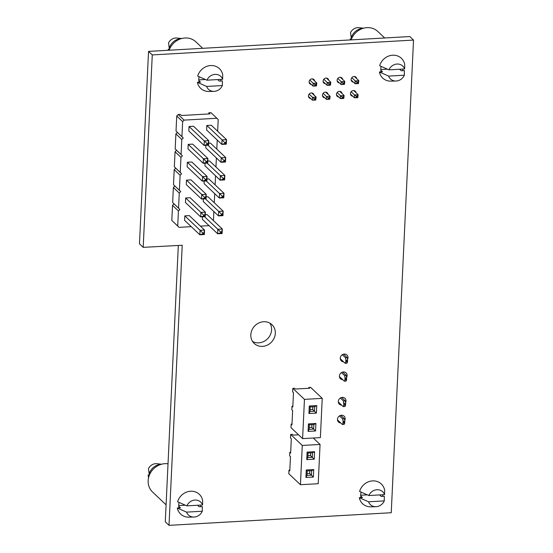<?xml version="1.0" encoding="UTF-8"?>
<svg xmlns="http://www.w3.org/2000/svg" width="553" height="553" viewBox="0 0 553 553"><rect width="100%" height="100%" fill="white"/><g stroke="black" fill="none" stroke-linecap="round" stroke-linejoin="round"><path stroke-width="0.83" d="M169.011 525.35L391.241 512.728L413.526 40.079L409.808 36.553L148.543 51.394L139.474 243.825L143.192 247.35L182.22 245.249L169.011 525.35L165.285 521.825L178.322 245.463M413.526 40.079L152.269 54.92L148.543 51.394M152.269 54.92L143.192 247.35M381.093 71.911A11.813 10.645 -46.6 0 1 381.148 66.408M403.013 69.049A11.813 10.645 -46.6 0 1 402.591 70.687M353.395 82.114A2.952 2.661 -46.6 0 1 351.978 77.475A2.952 2.661 -46.6 0 1 356.685 78.637M325.392 83.703A2.952 2.661 -46.6 0 1 323.975 79.065A2.952 2.661 -46.6 0 1 328.689 80.226M339.397 82.909A2.952 2.661 -46.6 0 1 337.973 78.27A2.952 2.661 -46.6 0 1 342.687 79.432M338.733 96.982A2.952 2.661 -46.6 0 1 337.309 92.344A2.952 2.661 -46.6 0 1 342.024 93.505M352.731 96.187A2.952 2.661 -46.6 0 1 351.314 91.542A2.952 2.661 -46.6 0 1 356.021 92.71M310.731 98.572A2.952 2.661 -46.6 0 1 309.314 93.934A2.952 2.661 -46.6 0 1 314.021 95.095M324.729 97.777A2.952 2.661 -46.6 0 1 323.311 93.139A2.952 2.661 -46.6 0 1 328.026 94.3M311.394 84.498A2.952 2.661 -46.6 0 1 309.977 79.86A2.952 2.661 -46.6 0 1 314.685 81.021M199.108 82.245A11.813 10.645 -46.6 0 1 199.156 76.749M221.02 79.383A11.813 10.645 -46.6 0 1 220.599 81.028M342.736 379.69A4.058 3.657 -46.6 0 1 340.482 378.764A4.058 3.657 -46.6 0 1 340.613 373.296A4.058 3.657 -46.6 0 1 346.06 372.867A4.058 3.657 -46.6 0 1 346.71 377.201M343.399 371.948A4.058 3.657 -46.6 0 1 343.337 372.618M341.623 405.114A4.058 3.657 -46.6 0 1 339.369 404.188A4.058 3.657 -46.6 0 1 339.501 398.72A4.058 3.657 -46.6 0 1 344.948 398.291A4.058 3.657 -46.6 0 1 345.597 402.625M342.286 397.372A4.058 3.657 -46.6 0 1 342.217 398.042M343.579 361.814A4.058 3.657 -46.6 0 1 341.325 360.895A4.058 3.657 -46.6 0 1 341.457 355.427A4.058 3.657 -46.6 0 1 346.904 354.991A4.058 3.657 -46.6 0 1 347.554 359.332M344.243 354.079A4.058 3.657 -46.6 0 1 344.18 354.75M340.779 422.983A4.058 3.657 -46.6 0 1 338.526 422.057A4.058 3.657 -46.6 0 1 338.657 416.596A4.058 3.657 -46.6 0 1 344.104 416.16A4.058 3.657 -46.6 0 1 344.754 420.494M341.443 415.241A4.058 3.657 -46.6 0 1 341.381 415.911M361.019 497.596A11.813 10.645 -46.6 0 1 361.074 492.094M382.939 494.735A11.813 10.645 -46.6 0 1 382.517 496.373M262.488 346.365A12.919 11.641 -46.6 0 1 254.186 343.434A12.919 11.641 -46.6 0 1 254.615 326.049A12.919 11.641 -46.6 0 1 271.952 324.673A12.919 11.641 -46.6 0 1 274.226 337.994A12.919 11.641 -46.6 0 1 262.488 346.365M269.871 323.139A12.919 11.641 -46.6 0 1 269.864 335.733A12.919 11.641 -46.6 0 1 258.763 342.839A12.919 11.641 -46.6 0 1 252.541 341.443M179.034 507.93A11.813 10.645 -46.6 0 1 179.082 502.435M200.946 505.076A11.813 10.645 -46.6 0 1 200.525 506.714M329.747 84.45L330.438 85.162L327.473 85.328L329.747 84.45L329.768 83.89L329.042 83.932L327.155 82.432L327.023 85.245L323.132 81.561M327.155 82.432L323.809 79.259M330.438 85.162L330.798 82.224L329.768 83.89M327.023 85.245L327.473 85.328M327.604 82.515L330.57 82.349M330.798 82.224L326.422 78.084M329.042 83.932L329.014 84.491M343.745 83.655L344.436 84.367L341.471 84.533L343.745 83.655L343.772 83.095L343.04 83.137L341.153 81.637L341.021 84.45L337.13 80.766M341.153 81.637L337.807 78.464M344.436 84.367L344.796 81.429L343.772 83.095M341.021 84.45L341.471 84.533M341.602 81.72L344.574 81.554M344.796 81.429L340.42 77.289M343.04 83.137L343.012 83.697M315.742 85.245L316.44 85.957L313.475 86.13L315.742 85.245L315.77 84.685L315.044 84.727L313.157 83.227L313.026 86.04L309.134 82.356M313.157 83.227L309.804 80.054M316.44 85.957L316.8 83.019L315.77 84.685M313.026 86.04L313.475 86.13M313.606 83.309L316.572 83.144M316.8 83.019L312.424 78.879M315.044 84.727L315.016 85.286M357.743 82.86L358.441 83.572L355.468 83.738L357.743 82.86L357.77 82.3L357.044 82.342L355.157 80.842L355.019 83.655L351.127 79.971M355.157 80.842L351.805 77.669M358.441 83.572L358.793 80.634L357.77 82.3M355.019 83.655L355.468 83.738M355.6 80.925L358.572 80.759M358.793 80.634L354.425 76.494M357.044 82.342L357.017 82.902M329.083 98.524L329.775 99.236L326.809 99.402L329.083 98.524L329.104 97.964L328.378 98.005L326.491 96.505L326.36 99.319L322.468 95.634M326.491 96.505L323.146 93.333M329.775 99.236L330.134 96.298L329.104 97.964M326.36 99.319L326.809 99.402M326.941 96.588L329.906 96.422M330.134 96.298L325.758 92.157M328.378 98.005L328.351 98.565M343.081 97.729L343.772 98.441L340.807 98.607L343.081 97.729L343.109 97.169L342.376 97.21L340.489 95.71L340.358 98.524L336.466 94.84M340.489 95.71L337.143 92.538M343.772 98.441L344.132 95.503L343.109 97.169M340.358 98.524L340.807 98.607M340.938 95.793L343.911 95.628M344.132 95.503L339.756 91.363M342.376 97.21L342.348 97.77M315.079 99.319L315.777 100.031L312.811 100.197L315.079 99.319L315.106 98.759L314.381 98.8L312.493 97.3L312.362 100.114L308.47 96.429M312.493 97.3L309.141 94.128M315.777 100.031L316.136 97.093L315.106 98.759M312.362 100.114L312.811 100.197M312.943 97.383L315.908 97.217M316.136 97.093L311.761 92.952M314.381 98.8L314.353 99.36M357.079 96.934L357.777 97.646L354.805 97.812L357.079 96.934L357.107 96.374L356.381 96.416L354.494 94.916L354.355 97.729L350.464 94.045M354.494 94.916L351.141 91.743M357.777 97.646L358.13 94.708L357.107 96.374M354.355 97.729L354.805 97.812M354.936 94.998L357.909 94.833M358.13 94.708L353.761 90.568M356.381 96.416L356.353 96.975M379.565 494.928L381.176 496.449L384.321 496.269L384.266 500.9L368.568 501.792A8.91 8.025 133.4 0 0 375.874 506.714A8.91 8.025 133.4 0 0 384.266 500.9M376.966 489.73A8.91 8.025 133.4 0 0 368.858 495.536L359.595 491.437A13.597 12.249 133.4 0 1 372.57 480.896A13.597 12.249 133.4 0 1 384.611 490.02L384.563 494.645A8.91 8.025 133.4 0 0 376.966 489.73M384.563 494.645L368.858 495.536M368.568 501.792L359.298 497.693A13.597 12.249 133.4 0 0 370.911 506.831L375.874 506.714M359.298 497.693L362.443 497.513L360.743 495.903M169.577 49.134L168.243 49.21L168.361 50.268M181.308 38.627A12.567 11.323 133.4 0 0 181.135 38.634A12.567 11.323 133.4 0 0 169.218 48.132L168.541 42.954A8.067 7.265 133.4 0 1 176.953 38.033L181.647 38.53M202.702 48.318L195.838 41.814A16.88 15.208 133.4 0 0 184.992 37.991A16.88 15.208 133.4 0 0 169.156 50.226M217.647 79.577L219.258 81.104L222.403 80.925L222.354 85.549L206.649 86.441A8.91 8.025 133.4 0 0 213.963 91.369A8.91 8.025 133.4 0 0 222.354 85.549M215.048 74.379A8.91 8.025 133.4 0 0 206.946 80.185L197.684 76.086A13.597 12.249 133.4 0 1 210.652 65.551A13.597 12.249 133.4 0 1 222.7 74.669L222.645 79.293A8.91 8.025 133.4 0 0 215.048 74.379M222.645 79.293L206.946 80.185M206.649 86.441L197.386 82.342A13.597 12.249 133.4 0 0 208.993 91.48L213.963 91.369M197.386 82.342L200.532 82.162L198.831 80.551M169.889 48.436L169.218 48.132M149.504 474.827L148.169 474.896L148.529 477.868M161.234 464.313A12.567 11.323 133.4 0 0 161.061 464.32A12.567 11.323 133.4 0 0 149.144 473.817L148.467 468.647A8.067 7.265 133.4 0 1 156.879 463.718L161.566 464.216M168.022 463.808A16.88 15.208 133.4 0 0 164.918 463.677A16.88 15.208 133.4 0 0 149.587 474.619A16.88 15.208 133.4 0 0 152.559 492.018L166.087 504.827M197.573 505.262L199.184 506.79L202.329 506.61L202.28 511.235L186.575 512.126A8.91 8.025 133.4 0 0 193.889 517.055A8.91 8.025 133.4 0 0 202.28 511.235M194.974 500.064A8.91 8.025 133.4 0 0 186.873 505.871L177.603 501.778A13.597 12.249 133.4 0 1 190.578 491.237A13.597 12.249 133.4 0 1 202.626 500.354L202.571 504.979A8.91 8.025 133.4 0 0 194.974 500.064M202.571 504.979L186.873 505.871M186.575 512.126L177.313 508.034A13.597 12.249 133.4 0 0 188.919 517.166L193.889 517.055M177.313 508.034L180.458 507.854L178.75 506.244M149.815 474.121L149.144 473.817M351.57 38.8L350.236 38.876L350.353 39.934M363.3 28.286A12.567 11.323 133.4 0 0 363.127 28.293A12.567 11.323 133.4 0 0 351.21 37.791L350.526 32.62A8.067 7.265 133.4 0 1 358.945 27.691L363.632 28.189M384.694 37.977L377.83 31.48A16.88 15.208 133.4 0 0 366.985 27.65A16.88 15.208 133.4 0 0 351.148 39.885M399.639 69.236L401.25 70.763L404.395 70.584L404.34 75.208L388.641 76.1A8.91 8.025 133.4 0 0 395.955 81.028A8.91 8.025 133.4 0 0 404.34 75.208M397.04 64.037A8.91 8.025 133.4 0 0 388.932 69.844L379.669 65.752A13.597 12.249 133.4 0 1 392.644 55.21A13.597 12.249 133.4 0 1 404.685 64.328L404.637 68.952A8.91 8.025 133.4 0 0 397.04 64.037M404.637 68.952L388.932 69.844M388.641 76.1L379.379 72.008A13.597 12.249 133.4 0 0 390.985 81.139L395.955 81.028M379.379 72.008L382.524 71.828L380.817 70.217M351.881 38.102L351.21 37.791M298.579 434.817L293.221 435.121L292.406 434.347L290.657 434.451L290.491 437.969L291.307 438.736L290.629 453.094L289.813 452.319L290.664 452.271M289.813 452.319L289.648 455.838L290.463 456.605L289.786 470.962L288.97 470.195L289.82 470.147M313.738 469.552L313.378 477.059L305.913 477.481L306.265 469.974L313.738 469.552L311.678 470.665L307.198 470.921L306.984 475.428L311.463 475.172L311.678 470.665M314.581 451.677L314.222 459.184L306.756 459.612L307.109 452.105L314.581 451.677L312.514 452.796L308.035 453.052L307.827 457.552L312.307 457.296L312.514 452.796M302.284 445.455L320.063 444.446L318.21 483.709L300.431 484.718L302.284 445.455L290.657 434.451M300.431 484.718L288.804 473.707L288.97 470.195M307.91 455.713L310.475 455.568L314.222 459.184M310.475 455.568L310.599 452.907M307.067 473.582L309.632 473.437L313.378 477.059M309.632 473.437L309.756 470.776M306.265 469.974L307.198 470.921M305.913 477.481L306.984 475.428M307.109 452.105L308.035 453.052M306.756 459.612L307.827 457.552M313.281 438.024L320.063 444.446M308.823 388.268L308.857 387.453L309.673 388.22L295.392 389.036L294.583 388.261L292.827 388.358L292.661 391.877L293.477 392.651L292.8 407.001L291.984 406.234L292.841 406.185M291.984 406.234L291.818 409.752L292.634 410.52L291.956 424.877L291.148 424.103L291.998 424.054M315.908 423.467L315.556 430.967L308.09 431.395L308.443 423.888L315.908 423.467L313.848 424.58L309.369 424.835L309.155 429.335L313.634 429.087L313.848 424.58M316.751 405.591L316.399 413.098L308.933 413.52L309.286 406.02L316.751 405.591L314.692 406.711L310.212 406.967L309.998 411.467L314.477 411.211L314.692 406.711M304.454 399.37L322.233 398.36L320.381 437.617L302.602 438.626L304.454 399.37L292.827 388.358M308.857 387.453L310.606 387.349L322.233 398.36M302.602 438.626L290.982 427.621L291.148 424.103M310.088 409.628L312.652 409.483L316.399 413.098M312.652 409.483L312.777 406.814M309.245 427.497L311.809 427.351L315.556 430.967M311.809 427.351L311.933 424.69M308.443 423.888L309.369 424.835M308.09 431.395L309.155 429.335M309.286 406.02L310.212 406.967M308.933 413.52L309.998 411.467M223.993 178.315L223.136 178.363L223.094 179.227L223.951 179.172L224.85 175.405L224.636 179.905L223.951 179.172M207.79 161.082L209.615 160.978L224.85 175.405L220.371 175.66L223.136 178.363M223.094 179.227L220.156 180.16L220.371 175.66L207.085 163.08M224.636 179.905L220.156 180.16L204.921 165.741L205.039 163.197M206.214 179.324L205.357 179.372L205.315 180.237L206.172 180.188L207.071 176.414L206.857 180.914L206.172 180.188M205.315 180.237L202.377 181.17L187.142 166.75L187.356 162.243L191.836 161.994L207.071 176.414L202.592 176.67L205.357 179.372M206.857 180.914L202.377 181.17L202.592 176.67L187.356 162.243M223.149 196.184L222.292 196.232L222.251 197.096L223.108 197.048L224.006 193.274L223.792 197.78L223.108 197.048M206.946 178.958L208.771 178.854L224.006 193.274L219.527 193.529L222.292 196.232M222.251 197.096L219.313 198.029L219.527 193.529L206.241 180.949M223.792 197.78L219.313 198.029L204.078 183.61L204.202 181.066M205.37 197.193L204.513 197.241L204.472 198.105L205.329 198.057L206.228 194.283L206.013 198.79L205.329 198.057M204.472 198.105L201.534 199.045L186.299 184.619L186.513 180.119L190.992 179.863L206.228 194.283L201.748 194.538L204.513 197.241M206.013 198.79L201.534 199.045L201.748 194.538L186.513 180.119M224.836 160.439L223.979 160.488L223.937 161.352L224.794 161.303L225.693 157.529L225.479 162.036L224.794 161.303M208.633 143.213L210.458 143.109L225.693 157.529L221.214 157.785L223.979 160.488M223.937 161.352L221 162.292L221.214 157.785L207.928 145.211M225.479 162.036L221 162.292L205.764 147.865L205.882 145.321M222.306 214.052L221.449 214.108L221.407 214.965L222.265 214.917L223.163 211.149L222.949 215.649L222.265 214.917M206.103 196.827L207.928 196.723L223.163 211.149L218.684 211.398L221.449 214.108M221.407 214.965L218.47 215.905L218.684 211.398L205.398 198.824M222.949 215.649L218.47 215.905L203.234 201.486L203.359 198.942M225.679 142.57L224.822 142.619L224.781 143.483L225.638 143.434L226.536 139.66L226.322 144.16L225.638 143.434M224.781 143.483L221.843 144.416L206.608 129.996L206.822 125.49L211.301 125.241L226.536 139.66L222.057 139.916L224.822 142.619M226.322 144.16L221.843 144.416L222.057 139.916L206.822 125.49M221.463 231.928L220.606 231.977L220.564 232.841L221.421 232.792L222.32 229.018L222.106 233.525L221.421 232.792M205.267 214.702L207.085 214.599L222.32 229.018L217.841 229.274L220.606 231.977M220.564 232.841L217.626 233.774L217.841 229.274L204.555 216.693M222.106 233.525L217.626 233.774L202.391 219.354L202.516 216.811M207.057 161.448L206.2 161.497L206.158 162.361L207.016 162.312L207.914 158.538L207.7 163.045L207.016 162.312M206.158 162.361L203.221 163.301L187.985 148.875L188.2 144.374L192.679 144.119L207.914 158.538L203.435 158.794L206.2 161.497M207.7 163.045L203.221 163.301L203.435 158.794L188.2 144.374M204.527 215.069L203.67 215.117L203.628 215.981L204.486 215.926L205.384 212.158L205.17 216.658L204.486 215.926M203.628 215.981L200.691 216.914L185.455 202.495L185.67 197.988L190.149 197.732L205.384 212.158L200.905 212.414L203.67 215.117M205.17 216.658L200.691 216.914L200.905 212.414L185.67 197.988M207.9 143.58L207.043 143.628L207.002 144.492L207.859 144.444L208.758 140.669L208.543 145.169L207.859 144.444M207.002 144.492L204.064 145.425L188.829 131.006L189.043 126.499L193.522 126.25L208.758 140.669L204.278 140.925L207.043 143.628M208.543 145.169L204.064 145.425L204.278 140.925L189.043 126.499M203.684 232.937L202.827 232.986L202.785 233.85L203.642 233.801L204.541 230.027L204.327 234.534L203.642 233.801M202.785 233.85L199.847 234.783L184.612 220.364L184.826 215.864L189.306 215.608L204.541 230.027L200.062 230.283L202.827 232.986M204.327 234.534L199.847 234.783L200.062 230.283L184.826 215.864M208.806 113.953L208.861 112.784L210.022 113.883L181.46 115.508L180.299 114.409L178.197 114.526L176.732 116.012L176.027 131.068L177.361 132.395L175.889 133.881L175.183 148.944L176.518 150.271L175.045 151.757L174.34 166.812L175.674 168.14L174.209 169.626L173.497 184.681L174.831 186.015L173.366 187.502L172.654 202.557L173.988 203.884L172.522 205.37L171.81 220.426L177.713 226.018L178.425 210.963L179.891 209.476L178.557 208.149L179.269 193.087L180.734 191.601L179.4 190.273L180.112 175.218L181.578 173.732L180.243 172.405L180.955 157.349L182.421 155.856L181.087 154.529L181.799 139.474L183.264 137.987L181.93 136.66L182.642 121.605L184.108 120.119L216.866 118.252L218.2 119.579L217.647 131.248M214.702 193.668L214.274 202.737M215.546 175.799L215.117 184.861M216.389 157.923L215.96 166.992M217.232 140.054L216.804 149.116M191.255 226.654L179.048 227.345L177.713 226.018M209.034 225.645L200.428 226.136M213.859 211.543L213.43 220.606M179.048 227.345L171.81 220.426M178.425 210.963L172.522 205.37M173.988 203.884L179.891 209.476M179.269 193.087L173.366 187.502M172.654 202.557L178.557 208.149M174.831 186.015L180.734 191.601M216.866 118.252L210.956 112.667L208.861 112.784M181.799 139.474L175.889 133.881M175.183 148.944L181.087 154.529M177.361 132.395L183.264 137.987M176.518 150.271L182.421 155.856M180.955 157.349L175.045 151.757M174.34 166.812L180.243 172.405M175.674 168.14L181.578 173.732M180.112 175.218L174.209 169.626M173.497 184.681L179.4 190.273M176.027 131.068L181.93 136.66M178.197 114.526L184.108 120.119M182.642 121.605L176.732 116.012M342.625 418.849L344.374 418.752L344.816 420.785L344.692 423.315L344.111 424.379L342.362 424.483L342.943 423.418L343.067 420.881L342.625 418.849L339.501 415.897M342.362 424.483L337.475 419.858M343.911 422.893L344.263 422.872L343.966 421.766L343.911 422.893L342.943 423.418M344.692 423.315L344.263 422.872M344.374 418.752L340.779 415.344M344.312 421.745L344.816 420.785M343.067 420.881L343.966 421.766M343.468 400.98L345.217 400.877L345.66 402.909L345.535 405.446L344.954 406.51L343.206 406.607L343.786 405.543L343.468 400.98L340.344 398.022M343.206 406.607L338.318 401.983M344.754 405.024L345.107 405.003L344.809 403.897L344.754 405.024L343.786 405.543M345.535 405.446L345.107 405.003M345.217 400.877L341.623 397.476M345.155 403.877L345.66 402.909M343.904 403.013L344.809 403.897M344.581 375.556L346.33 375.459L346.655 380.022L346.067 381.086L344.319 381.183L344.899 380.125L345.024 377.588L344.581 375.556L341.457 372.598M344.319 381.183L339.431 376.565M345.867 379.6L346.219 379.579L345.922 378.473L345.867 379.6L344.899 380.125M346.655 380.022L346.219 379.579M346.33 375.459L342.736 372.051M346.268 378.452L346.772 377.492M345.024 377.588L345.922 378.473M345.425 357.687L347.173 357.584L347.616 359.616L347.491 362.153L346.911 363.217L345.162 363.314L345.743 362.25L345.867 359.72L345.425 357.687L342.3 354.729M345.162 363.314L340.275 358.69M346.71 361.724L347.063 361.703L346.766 360.604L346.71 361.724L345.743 362.25M347.491 362.153L347.063 361.703M347.173 357.584L343.579 354.183M347.111 360.584L347.616 359.616M345.867 359.72L346.766 360.604M367.31 494.859L360.708 495.232M205.391 79.508L198.79 79.881M185.317 505.193L178.716 505.566M387.383 69.166L380.782 69.547"/></g></svg>
